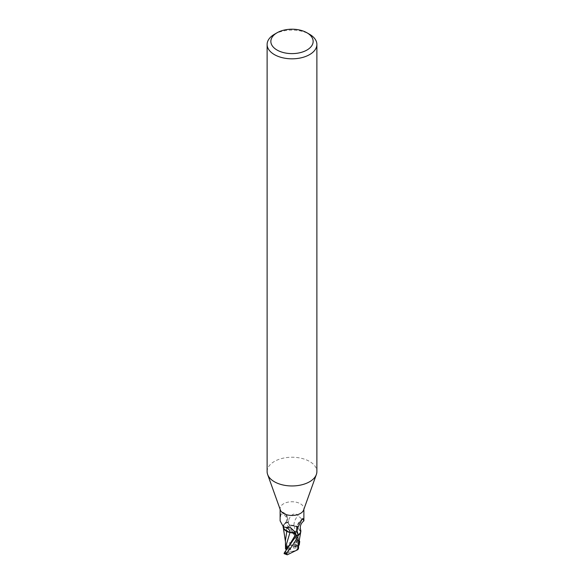 <?xml version="1.0" encoding="UTF-8"?>
<svg xmlns="http://www.w3.org/2000/svg" width="584" height="584" viewBox="0 0 584 584"><rect width="100%" height="100%" fill="white"/><g stroke="black" fill="none" stroke-linecap="round" stroke-linejoin="round"><path stroke-width="0.44" stroke-dasharray="2.92 2.19" d="M267.122 471.595A24.878 14.366 180 0 1 274.407 461.44A24.878 14.366 180 0 1 301.519 458.331A24.878 14.366 180 0 1 316.878 471.595M280.371 510.007A11.877 6.855 180 0 1 280.123 508.613A11.877 6.855 180 0 1 283.598 503.766A11.877 6.855 180 0 1 296.548 502.276A11.877 6.855 180 0 1 303.877 508.613A11.877 6.855 180 0 1 303.629 510.007M295.957 531.316A5.599 3.234 180 0 1 289.861 532.017A5.599 3.234 180 0 1 286.401 529.031A5.599 3.234 180 0 1 288.043 526.746A5.599 3.234 180 0 1 294.139 526.045A5.599 3.234 180 0 1 297.599 529.031A5.599 3.234 180 0 1 295.957 531.316A5.599 3.234 180 0 1 289.861 532.017A5.599 3.234 180 0 1 286.401 529.031A5.599 3.234 180 0 1 288.043 526.746A5.599 3.234 180 0 1 294.139 526.045A5.599 3.234 180 0 1 297.599 529.031A5.599 3.234 180 0 1 295.957 531.316M288.744 545.595L287.445 546.347L288.744 545.595A5.599 3.234 180 0 1 295.497 545.697L293.263 546.982L293.497 548.113L297.548 545.054L294.832 544.178L295.497 545.697M286.445 548.631A5.599 3.234 180 0 1 286.401 548.223A5.599 3.234 180 0 1 287.445 546.347M290.503 548.339L286.452 545.894L286.445 546.982L286.452 545.894L289.168 549.748L288.503 550.749L290.737 549.471L290.503 548.339L287.182 548.58M295.256 550.851L296.555 550.106L295.256 550.851A5.599 3.234 180 0 1 288.503 550.749M289.956 532.601L295.103 533.944L290.095 532.593M287.671 531.776L283.247 527.403L283.948 524.293L285.262 522.936A12.373 7.147 180 0 1 287.598 522.249L299.074 540.12M283.152 526.877A10.673 6.161 180 0 1 283.16 526.432A10.673 6.161 180 0 1 284.087 524.213A10.673 6.161 180 0 1 284.744 523.498L287.007 520.789L287.197 517.001L283.795 512.686L282.32 512.073L280.94 513.898L280.123 520.862M296.803 529.542A13.49 12.855 -29.6 0 1 301.68 520.03M293.949 525.352A5.351 3.088 180 0 1 288.299 523.403L287.715 522.534L289.489 518.037C292.467 513.446 295.365 512.664 298.19 515.694A13.534 12.899 -29.6 0 0 293.949 525.352A10.673 6.161 180 0 1 296.329 526.082A10.673 6.161 180 0 1 300.651 529.922M297.117 528.688A12.848 12.242 -29.6 0 1 301.782 519.848M303.059 518.913C305.293 522.001 303.673 520.928 298.19 515.694M284.744 523.498A11.877 6.855 180 0 1 287.715 522.534M286.109 522.089A12.848 7.271 169.5 0 0 280.94 513.898M287.197 517.001A13.49 7.636 169.5 0 0 285.226 513.628A13.49 7.636 169.5 0 0 284.094 512.869A13.49 7.636 169.5 0 0 282.32 512.073M285.43 540.813L285.97 546.587L289.81 542.558L296.745 542.295L297.643 540.806C295.278 536.163 291.19 530.177 285.372 522.855L283.16 526.432L283.233 527.352L286.81 531.25M287.386 521.935L288.357 523.388C289.474 524.782 291.358 525.425 294.015 525.33L297.19 526.607L300.84 531.418M298.723 542.229L297.687 539.068L297.351 539.908L288.372 523.41C289.503 524.848 291.387 525.52 294.044 525.425L294.015 525.33M287.773 522.519L287.598 522.249A12.373 7.147 180 0 0 285.262 522.936L283.948 524.293L283.247 527.403L286.781 531.367M298.409 545.252L298.57 540.587L297.212 526.702L300.745 532.09L297.19 526.607M298.147 543.66L294.044 525.425L297.293 526.768L294.044 525.425C291.394 525.52 289.503 524.848 288.379 523.41L294.226 534.71L296.84 542.755L298.497 544.346L298.541 548.478M274.407 34.303A24.878 14.366 180 0 1 309.593 34.303M285.153 553.712L286.313 550.259L290.737 549.471M293.497 548.113L297.555 547.814A5.599 3.234 180 0 1 297.599 548.223A5.599 3.234 180 0 1 296.555 550.106M297.555 547.814L297.548 545.054L297.599 548.639L295.957 550.493L289.423 552.106A5.599 3.234 180 0 1 288.036 551.522L289.168 549.748L286.452 545.887L285.503 545.317M286.445 549.186L288.043 545.916C290 544.952 292.183 545.098 294.577 546.369A5.599 3.234 180 0 1 295.964 546.96L294.832 544.171L293.263 546.982M297.687 539.068L294.832 544.171L297.548 545.054L298.497 544.346M300.052 533.586L300.658 532.396M285.766 550.712L287.219 548.851M284.284 552.836L284.766 553.428L285.299 553.048M289.423 552.106L286.262 553.931A9.95 5.745 180 0 1 284.97 553.303L288.036 551.522M285.459 548.442L285.97 546.587M297.351 539.908L296.84 542.755M298.482 548.157L297.555 548.376M286.262 553.931L286.605 554.661M294.577 546.369L297.738 544.543L296.738 542.295M285.372 522.855A12.439 7.183 180 0 1 287.576 522.213M298.555 545.471L295.964 546.96M288.299 523.403A18.688 17.812 -29.6 0 1 289.489 518.037M295.044 532.309A18.688 10.578 169.5 0 0 294.978 532.185A18.688 10.578 169.5 0 0 294.511 531.447M286.649 550.026L288.43 547.069L287.094 549.522M284.766 553.428L285.087 552.829M297.643 540.806A12.439 7.183 180 0 1 299.723 541.58M297.738 544.543A9.95 5.745 180 0 1 299.03 545.171M286.401 548.223L286.401 548.639M280.123 509.314L280.123 508.613M302.702 518.621C298.008 521.994 295.978 526.469 296.592 532.039M303.877 509.314L303.877 508.613M287.007 520.789C288.116 517.986 287.525 515.599 285.226 513.628M295.139 532.477L290.817 527.936M284.087 524.213L284.109 524.184C283.656 525.512 283.729 526.6 284.335 527.432M283.364 527.965L283.233 527.352M297.599 548.223L297.599 548.639M285.51 542.624L285.43 541.565M298.57 540.587L298.563 543.543"/><path stroke-width="0.88" d="M306.95 32.777L309.593 34.303A24.878 14.366 180 0 1 316.878 44.457L316.878 471.595A24.878 14.366 180 0 1 316.36 474.507A24.878 14.366 180 0 1 309.593 481.756A24.878 14.366 180 0 1 284.868 485.355A24.878 14.366 180 0 1 267.64 474.507A24.878 14.366 180 0 1 267.122 471.595L267.122 44.457A24.878 14.366 180 0 1 274.407 34.303L277.05 32.777A21.148 12.206 180 0 1 306.95 32.777A21.148 12.206 180 0 1 306.95 50.041A21.148 12.206 180 0 1 277.05 50.041A21.148 12.206 180 0 1 277.05 32.777L274.407 34.303M316.36 474.507L303.629 510.007A11.877 6.855 180 0 1 300.402 513.46A11.877 6.855 180 0 1 288.598 515.183A11.877 6.855 180 0 1 280.371 510.007L267.64 474.507M316.878 44.457A24.878 14.366 180 0 1 309.593 54.611A24.878 14.366 180 0 1 282.481 57.728A24.878 14.366 180 0 1 267.122 44.457M287.182 548.58L286.445 548.631L286.452 546.982L286.445 549.186L285.518 549.099L285.43 540.813M300.052 533.586L298.738 534.922A12.373 7.147 180 0 1 296.402 535.601L284.277 552.844A12.439 7.183 180 0 0 286.357 553.61C289.095 549.296 292.445 547.084 298.628 535.002L300.745 532.09L298.738 534.922A12.373 7.147 180 0 1 296.402 535.601L296.227 535.338M296.614 535.9L295.643 534.469C294.526 533.075 292.642 532.426 289.985 532.52L287.671 531.776A10.673 6.161 180 0 1 283.152 526.877M290.095 532.593L286.722 531.272L289.985 532.52M280.123 509.314L280.123 520.862L283.466 527.009L290.817 527.936L294.511 531.447L296.285 535.324A11.877 6.855 180 0 0 299.256 534.353L297.891 533.995L296.592 532.039L296.803 529.542L301.68 520.03C302.49 518.592 302.95 518.22 303.059 518.913L303.877 520.862C300.745 523.425 299.672 526.447 300.651 529.922A10.673 6.161 180 0 1 300.84 531.418A10.673 6.161 180 0 1 299.256 534.353M302.702 518.621L303.059 518.913A12.848 12.242 -29.6 0 0 301.782 519.848M297.891 533.995A12.848 12.242 -29.6 0 1 297.117 528.688M287.671 531.776A10.673 6.161 180 0 0 290.051 532.506A5.351 3.088 180 0 1 295.701 534.455L296.285 535.324M300.84 531.418L300.745 532.09M290.051 532.506A13.534 7.658 169.5 0 0 285.81 527.396M300.658 532.396L298.409 545.252M284.284 552.836L284.766 553.428M285.853 546.244L289.956 532.608M287.219 548.851L285.503 545.317L285.518 549.099M286.781 531.367L285.43 540.58M298.387 545.558L298.03 549.566L287.255 554.8L286.357 553.61M298.468 548.106L297.928 549.675M299.03 545.171L298.723 542.229M299.716 541.572L299.234 545.018L298.701 545.354M299.074 540.12L299.723 541.58M284.036 553.603L287.262 554.8M298.628 535.002A12.439 7.183 180 0 1 296.424 535.637M295.701 534.455A18.688 10.578 169.5 0 0 295.044 532.309M286.912 549.259L295.643 534.469M299.234 545.018L298.913 544.062M303.877 520.862L303.877 509.314M284.152 527.213L283.466 527.009M285.43 541.565L283.364 527.965M298.563 543.543L298.541 548.478"/></g></svg>
